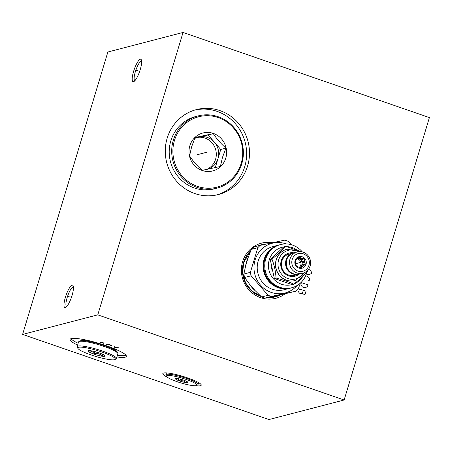 <?xml version="1.0" encoding="UTF-8"?>
<svg xmlns="http://www.w3.org/2000/svg" width="452" height="452" viewBox="0 0 452 452"><rect width="100%" height="100%" fill="white"/><g stroke="black" fill="none" stroke-linecap="round" stroke-linejoin="round"><path stroke-width="0.68" d="M183.043 32.448L107.864 52.003L22.6 334.412L268.957 419.552L344.136 399.997L429.4 117.588L183.043 32.448L97.779 314.858L344.136 399.997M22.6 334.412L97.779 314.858M140.312 59.257A11.854 2.887 109.1 0 1 141.363 59.862A11.854 2.887 109.1 0 1 139.657 71.41A11.854 2.887 109.1 0 1 133.865 81.552A11.854 2.887 109.1 0 1 133.543 81.676A11.854 2.887 109.1 0 1 133.611 71.331A11.854 2.887 109.1 0 1 140.312 59.257M72.1 285.184A11.854 2.887 109.1 0 1 73.151 285.788A11.854 2.887 109.1 0 1 71.45 297.337A11.854 2.887 109.1 0 1 65.653 307.479A11.854 2.887 109.1 0 1 65.331 307.609A11.854 2.887 109.1 0 1 65.399 297.258A11.854 2.887 109.1 0 1 72.1 285.184M167.183 377.092A20.069 3.119 16.8 0 1 162.816 373.589A20.069 3.119 16.8 0 1 187.642 377.928A20.069 3.119 16.8 0 1 201.242 385.189A20.069 3.119 16.8 0 1 195.665 385.692M77.603 345.091A29.386 4.565 16.8 0 1 70.083 339.412A29.386 4.565 16.8 0 1 106.435 345.769A29.386 4.565 16.8 0 1 126.345 356.396A29.386 4.565 16.8 0 1 116.938 356.967M167.172 138.182A43.867 41.996 -104.6 0 1 196.343 109.621A43.867 41.996 -104.6 0 1 237.707 122.39A43.867 41.996 -104.6 0 1 247.594 165.974A43.867 41.996 -104.6 0 1 218.423 194.535A43.867 41.996 -104.6 0 1 177.06 181.766A43.867 41.996 -104.6 0 1 167.172 138.182M285.082 293.828A28.487 27.273 -104.6 0 1 252.928 293.546A28.487 27.273 -104.6 0 1 242.611 261.68A28.487 27.273 -104.6 0 1 272.68 242.684M194.914 110.022A43.867 41.996 -104.6 0 1 235.345 123.707A43.867 41.996 -104.6 0 1 244.724 166.72A43.867 41.996 75.4 0 1 216.983 194.88M81.123 340.689A18.453 2.865 16.8 0 1 81.128 340.672A18.453 2.865 16.8 0 1 89.75 340.876M116.441 351.351A18.453 2.865 -163.2 0 0 116.441 351.334A18.453 2.865 -163.2 0 0 109.147 346.729M117.486 355.159A29.386 4.565 -163.2 0 0 126.006 355.312M78.145 343.283A29.386 4.565 16.8 0 1 70.964 338.689M134.849 80.744A10.39 2.531 109.1 0 1 135.628 70.84A10.39 2.531 109.1 0 1 141.239 61.105A10.39 2.531 109.1 0 1 141.634 61.099M66.636 306.671A10.39 2.531 109.1 0 1 67.416 296.766A10.39 2.531 109.1 0 1 73.026 287.031A10.39 2.531 109.1 0 1 73.427 287.026M196.208 385.601A15.86 2.463 16.8 0 1 180.263 382.72A15.86 2.463 16.8 0 1 166.568 376.42A15.86 2.463 16.8 0 1 167.138 375.555A15.86 2.463 16.8 0 1 185.439 379.194A15.86 2.463 16.8 0 1 196.552 385.471A15.86 2.463 16.8 0 1 196.208 385.601M175.675 378.505A6.537 1.017 -163.2 0 0 175.534 378.556A6.537 1.017 -163.2 0 0 180.116 381.143A6.537 1.017 -163.2 0 0 187.665 382.646A6.537 1.017 -163.2 0 0 187.902 382.29A6.537 1.017 -163.2 0 0 182.252 379.691A6.537 1.017 -163.2 0 0 175.675 378.505M166.568 376.42L165.929 375.267A16.814 2.61 16.8 0 1 165.85 374.815A16.814 2.61 16.8 0 1 166.534 374.346A16.814 2.61 16.8 0 1 184.693 377.799A16.814 2.61 16.8 0 1 198.038 384.533A16.814 2.61 16.8 0 1 197.722 384.867L196.552 385.471M176.077 378.454L175.636 378.979C177.382 378.55 178.794 379.222 179.873 380.991L180.421 379.171M187.083 381.477L185.925 382.539C184.241 380.917 182.224 380.403 179.873 380.991M185.925 382.539L186.32 381.234M114.48 359.702A19.589 3.04 16.8 0 1 94.79 356.148A19.589 3.04 16.8 0 1 77.868 348.362A19.589 3.04 16.8 0 1 78.569 347.289A19.589 3.04 16.8 0 1 101.175 351.786A19.589 3.04 16.8 0 1 114.904 359.543A19.589 3.04 16.8 0 1 114.48 359.702M88.394 350.684A8.87 1.379 -163.2 0 0 88.202 350.758A8.87 1.379 -163.2 0 0 94.417 354.266A8.87 1.379 -163.2 0 0 104.655 356.306A8.87 1.379 -163.2 0 0 104.971 355.82A8.87 1.379 -163.2 0 0 97.31 352.294A8.87 1.379 -163.2 0 0 88.394 350.684M77.868 348.362L77.23 347.209A20.543 3.192 16.8 0 1 77.128 346.656A20.543 3.192 16.8 0 1 77.964 346.085A20.543 3.192 16.8 0 1 100.158 350.3A20.543 3.192 16.8 0 1 116.463 358.532A20.543 3.192 16.8 0 1 116.074 358.939L114.904 359.543M77.128 346.656L78.546 341.966A20.543 3.192 16.8 0 1 78.936 341.559A20.543 3.192 16.8 0 1 79.382 341.396A20.543 3.192 16.8 0 1 100.033 345.125A20.543 3.192 16.8 0 1 117.78 353.289A20.543 3.192 16.8 0 1 117.882 353.843L116.463 358.532M78.936 341.559L80.106 340.949A19.589 3.04 16.8 0 1 80.529 340.797A19.589 3.04 16.8 0 1 100.22 344.351A19.589 3.04 16.8 0 1 117.141 352.136L117.78 353.289M89.038 350.616L88.547 351.21C90.869 350.639 92.745 351.532 94.185 353.888L94.875 351.599M103.768 354.532L102.231 355.939C99.994 353.792 97.31 353.108 94.185 353.888M102.231 355.939L102.717 354.334M241.142 163.488A36.375 34.821 -104.6 0 1 197.417 186.365A36.375 34.821 -104.6 0 1 174.461 140.448A36.375 34.821 -104.6 0 1 218.186 117.571A36.375 34.821 -104.6 0 1 241.142 163.488M189.846 145.764A19.589 18.752 75.4 0 0 202.208 170.494A19.589 18.752 75.4 0 0 225.757 158.172A19.589 18.752 75.4 0 0 213.395 133.442A19.589 18.752 75.4 0 0 189.846 145.764M241.752 163.861A37.33 35.736 -104.6 0 1 216.932 188.162A37.33 35.736 -104.6 0 1 181.732 177.303A37.33 35.736 -104.6 0 1 173.319 140.216A37.33 35.736 -104.6 0 1 198.14 115.91A37.33 35.736 -104.6 0 1 233.334 126.775A37.33 35.736 -104.6 0 1 241.752 163.861M216.932 188.162L214.44 188.812A37.33 35.736 -104.6 0 1 179.246 177.947A37.33 35.736 -104.6 0 1 170.828 140.86A37.33 35.736 -104.6 0 1 195.648 116.559L198.14 115.91M225.938 148.126C220.745 143.544 216.531 138.713 213.293 133.622L195.111 137.476L191.614 146.843L189.569 155.833C192.806 160.923 197.021 165.76 202.208 170.342L220.39 166.489L222.435 157.494L225.938 148.126L220.757 149.476L208.118 134.967L194.993 137.753M215.282 167.596L220.757 149.476M213.293 133.622L208.118 134.967M203.451 170.088A16.814 16.097 -104.6 0 1 201.903 170.065M194.654 138.544A16.814 16.097 -104.6 0 1 198.343 137.058A16.814 16.097 -104.6 0 1 199.027 136.894A16.814 16.097 -104.6 0 1 214.434 142.222A16.814 16.097 -104.6 0 1 217.983 158.652A16.814 16.097 -104.6 0 1 208.564 169.025M197.145 137.419A16.814 16.097 75.4 0 1 215.57 159.285A16.814 16.097 -104.6 0 1 206.745 169.41M271.262 297.269A26.487 25.357 75.4 0 0 273.822 296.749L277.46 295.8A26.487 25.357 75.4 0 0 280.37 294.845L295.794 291.229L271.358 296.405A29.205 27.956 -104.6 0 1 269.725 295.896A29.205 27.956 75.4 0 1 268.115 295.286L251.131 275.793A29.205 27.956 75.4 0 1 250.385 272.336L257.832 247.662A29.205 27.956 75.4 0 1 260.329 245.329L284.766 240.148A29.205 27.956 75.4 0 1 286.398 240.656A29.205 27.956 -104.6 0 1 288.009 241.266L291.365 244.713M260.329 245.329L253.826 247.018A29.205 27.956 75.4 0 0 251.329 249.357L248.08 257.787A26.487 25.357 75.4 0 0 245.605 265.991L243.882 274.025A29.205 27.956 75.4 0 0 244.628 277.483L249.538 284.189A26.487 25.357 75.4 0 0 255.182 290.67L261.612 296.975L268.115 295.286M265.409 244.233A26.487 25.357 75.4 0 0 264.895 244.346M286.223 243.933A25.679 24.583 -104.6 0 0 285.963 243.843A25.679 24.583 75.4 0 0 255.092 259.996A25.679 24.583 75.4 0 0 271.296 292.416A25.679 24.583 -104.6 0 0 297.049 285.562M261.612 296.975A29.205 27.956 75.4 0 0 264.855 298.1L272.251 296.568A26.487 25.357 75.4 0 0 277.46 295.8M272.251 296.568L280.37 294.845M264.855 298.1L271.358 296.405M300.343 283.144L298.292 288.89A29.205 27.956 -104.6 0 1 295.794 291.229M249.538 284.189L255.182 290.67M244.628 277.483L251.131 275.793M243.882 274.025L250.385 272.336M248.08 257.787L245.605 265.991M251.329 249.357L257.832 247.662M273.019 246.538A22.306 21.357 75.4 0 0 257.216 267.251A22.306 21.357 75.4 0 0 272.262 289.223A22.306 21.357 -104.6 0 0 284.246 289.715L290.111 288.195A22.306 21.357 75.4 0 0 290.512 288.082L290.111 288.195A22.306 21.357 75.4 0 1 278.127 287.698A22.306 21.357 75.4 0 1 264.047 259.538A22.306 21.357 75.4 0 1 278.878 245.012A22.306 21.357 75.4 0 1 279.285 244.916L273.019 246.538M302.281 251.9A22.306 21.357 75.4 0 0 292.517 245.08A22.306 21.357 75.4 0 0 280.534 244.583A22.306 21.357 75.4 0 0 264.736 265.29A22.306 21.357 75.4 0 0 279.782 287.269A22.306 21.357 75.4 0 0 291.766 287.76A22.306 21.357 75.4 0 0 306.936 271.98M283.732 246.916A19.323 18.498 75.4 0 0 268.471 264.335A19.323 18.498 75.4 0 0 281.466 284.229A19.323 18.498 75.4 0 0 292.032 284.607M294.195 283.867A19.323 18.498 75.4 0 0 302.987 276.048M296.512 249.64A19.323 18.498 75.4 0 0 292.5 247.685A19.323 18.498 75.4 0 0 287.065 246.69M271.562 267.607A16.187 15.492 75.4 0 0 272.234 270.714M302.038 251.843L285.624 246.306L283.929 246.747L270.256 259.55L274.347 278.488L292.111 284.63L293.806 284.189C299.337 279.664 303.897 275.398 307.479 271.386L307.416 270.562M274.347 278.488L276.042 278.048C282.941 279.839 288.862 281.884 293.806 284.189M270.256 259.55L271.951 259.109C274.291 265.166 275.652 271.482 276.042 278.048M285.624 246.306C282.042 250.318 277.488 254.583 271.951 259.109M280.443 276.449A15.86 15.182 -104.6 0 1 276.161 259.979M287.037 249.221A16.187 15.492 75.4 0 0 286.986 249.233A16.187 15.492 75.4 0 0 276.223 259.77A16.187 15.492 75.4 0 0 279.873 275.85A16.187 15.492 75.4 0 0 295.133 280.562A16.187 15.492 75.4 0 0 295.184 280.545M298.744 251.657A14.792 14.159 75.4 0 0 278.641 259.917A14.792 14.159 75.4 0 0 286.257 277.867A14.792 14.159 75.4 0 0 304.219 272.714M293.772 252.837A11.944 11.436 75.4 0 0 281.246 260.815A11.944 11.436 75.4 0 0 285.704 274.274A11.944 11.436 75.4 0 0 299.303 274.104M299.173 274.138A10.989 10.52 -104.6 0 1 298.857 274.223L294.698 275.308A10.989 10.52 -104.6 0 1 284.336 272.11A10.989 10.52 -104.6 0 1 281.856 261.188A10.989 10.52 -104.6 0 1 289.161 254.035L293.325 252.95A10.989 10.52 -104.6 0 1 293.642 252.877M298.857 274.223A10.989 10.52 -104.6 0 1 288.495 271.025A10.989 10.52 -104.6 0 1 286.014 260.109A10.989 10.52 -104.6 0 1 293.325 252.95M302.817 273.194L299.49 274.059A10.989 10.52 -104.6 0 1 289.127 270.861A10.989 10.52 -104.6 0 1 286.653 259.94A10.989 10.52 -104.6 0 1 293.958 252.787L297.28 251.922A10.989 10.52 -104.6 0 1 307.642 255.12A10.989 10.52 -104.6 0 1 310.123 266.042A10.989 10.52 -104.6 0 1 302.817 273.194A10.989 10.52 -104.6 0 1 292.455 269.997A10.989 10.52 -104.6 0 1 289.975 259.075A10.989 10.52 -104.6 0 1 297.28 251.922M308.942 265.318A9.136 8.746 -104.6 0 1 297.958 271.064A9.136 8.746 -104.6 0 1 292.19 259.527A9.136 8.746 -104.6 0 1 303.173 253.781A9.136 8.746 -104.6 0 1 308.942 265.318M306.044 264.318A5.972 5.718 75.4 0 0 302.275 256.776A5.972 5.718 75.4 0 0 295.094 260.533A5.972 5.718 75.4 0 0 298.862 268.07A5.972 5.718 75.4 0 0 306.044 264.318M305.405 264.228L304.591 262.143A4.808 4.605 75.4 0 0 304.365 261.098L304.241 258.838L301.857 258.222A4.808 4.605 75.4 0 0 300.874 257.883L299.184 257.086L297.269 258.646A4.808 4.605 75.4 0 0 296.512 259.352L295.292 260.736L295.416 262.996A4.808 4.605 -104.6 0 0 295.642 264.041L296.455 266.126L298.151 266.917A4.808 4.605 -104.6 0 0 299.128 267.256L301.512 267.872L302.738 266.494A4.808 4.605 -104.6 0 0 303.49 265.787L305.405 264.228L302.484 264.991L302.015 262.815L304.591 262.143M302.484 264.991L300.913 266.46A4.808 4.605 75.4 0 0 302.015 262.815M299.286 267.307A4.808 4.605 -104.6 0 0 300.795 265.036A4.808 4.605 75.4 0 0 297.088 258.787M300.874 257.883L298.297 258.555A4.808 4.605 75.4 0 0 297.495 258.448M304.365 261.098L301.789 261.77A4.808 4.605 75.4 0 0 299.281 258.894L301.857 258.222M300.913 266.46L303.49 265.787M299.744 267.437A4.808 4.605 75.4 0 0 300.162 267.166L302.738 266.494M299.84 267.465L300.162 267.166M298.297 258.555L297.642 258.324M304.241 258.838L301.32 259.595L299.281 258.894M301.789 261.77L301.32 259.595M181.964 379.601L181.67 380.578M114.706 346.351L114.757 347.582L118.814 347.769M117.322 347.661L114.859 346.808M109.83 345.876L111.497 345.441L109.779 344.644L108.214 344.311L106.542 344.74M103.259 343.61L101.977 341.949M105.265 343.085L99.977 342.475M137.368 70.619L136.487 70.314M138.267 70.93L139.657 71.41M69.162 296.546L68.275 296.241M70.06 296.857L71.45 297.337M207.248 152.115L205.044 152.686L207.248 152.115M306.439 273.742L307.501 274.437L309.27 274.579L311.422 273.454L311.682 272.607L310.547 270.347L308.496 269.313M307.897 281.127L309.377 280.234L309.343 278.347L308.501 277.121L306.987 276.132L305.552 276.014M307.97 284.89L301.399 282.624L300.891 284.314L302.021 286.579L303.535 287.568L305.303 287.715L307.462 286.585L307.97 284.89M306.055 291.246L299.484 288.975L298.586 291.941L299.427 293.167L301.072 293.732L302.422 293.263L302.84 293.879L304.484 294.444L305.156 294.212L306.055 291.246M303.315 290.303L302.422 293.263M96.92 352.176L96.525 353.498M207.801 151.968L197.445 154.663M300.569 262.426L295.614 263.714M250.594 251.131A26.606 25.47 75.4 0 0 243.696 262.363M266.736 243.95A26.956 25.809 75.4 0 0 257.973 245.939M250.803 250.617A26.956 25.809 75.4 0 0 243.588 262.279A26.956 25.809 75.4 0 0 261.058 296.461M267.087 297.642A26.956 25.809 75.4 0 0 280.409 294.84M243.668 262.448A26.606 25.47 75.4 0 0 260.685 296.116M274.76 296.631L268.205 297.41A26.606 25.47 75.4 0 0 274.76 296.631A26.606 25.47 75.4 0 0 277.059 295.907M271.833 248.798A22.007 21.069 75.4 0 0 264.403 259.612A22.007 21.069 -104.6 0 0 282.11 288.325M290.913 287.986C275.432 292.839 259.267 275.076 264.838 259.335C267.347 251.815 272.296 246.973 279.681 244.809A22.306 21.357 75.4 0 0 264.849 259.329A22.306 21.357 75.4 0 0 278.929 287.489A22.306 21.357 75.4 0 0 290.913 287.986L291.766 287.76M286.986 249.233L287.088 249.205A16.187 15.492 75.4 0 0 276.325 259.742A16.187 15.492 75.4 0 0 279.974 275.822A16.187 15.492 75.4 0 0 295.235 280.534L305.326 272.166M260.657 296.088L251.849 290.981L245.526 282.777L242.673 272.737L243.718 262.414L250.583 251.159M198.038 384.533L198.614 382.618M165.85 374.815L166.426 372.9M279.681 244.809L280.534 244.583M299.975 251.6L287.088 249.205M286.285 265.301L286.958 259.058"/></g></svg>
